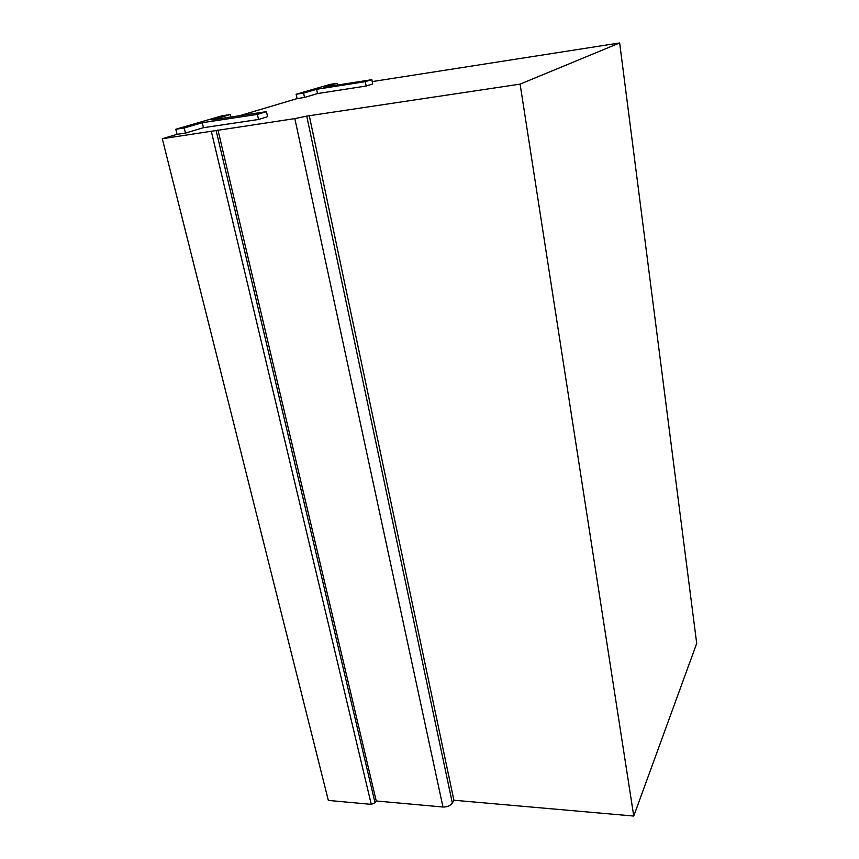 <?xml version="1.0" encoding="UTF-8"?>
<svg xmlns="http://www.w3.org/2000/svg" width="859" height="859" viewBox="0 0 859 859"><rect width="100%" height="100%" fill="white"/><g stroke="black" fill="none" stroke-linecap="round" stroke-linejoin="round"><path stroke-width="1.29" d="M304.516 97.454L297.064 98.602L296.14 94.254L329.856 84.45L337.018 83.323L323.564 87.253L371.84 79.683L365.3 81.659L316.617 89.282L317.508 93.567L304.516 97.454L303.603 93.094L296.14 94.254M316.617 89.282L303.603 93.094M365.3 81.659L366.159 86.018L317.508 93.567M371.84 79.683L372.677 83.999L366.159 86.018M337.018 83.323L337.383 85.084M175.805 129.247L184.223 127.991L185.469 133.081L177.051 134.326L175.805 129.247L222.256 115.74L230.319 114.515L230.899 117.028M184.223 127.991L202.284 122.708L257.389 114.397L266.451 111.649L211.862 119.906L230.319 114.515M185.469 133.081L203.476 127.69L258.538 119.487L267.568 116.684L266.451 111.649M202.284 122.708L203.476 127.69M257.389 114.397L258.538 119.487M372.215 81.594L619.661 42.95L696.703 643.412L633.759 816.05L453.906 800.234L452.328 802.993L306.738 116.105L294.841 118.606L162.297 138.718L328.342 800.416L371.271 804.357L375.029 802.778L216.124 130.504M294.841 118.606L442.976 807.02C447.206 807.106 450.32 805.753 452.328 802.993M442.976 807.02L376.221 800.975L375.029 802.778M239.586 115.718L297.064 98.602M162.297 138.718L177.051 134.326M619.661 42.95L520.103 84.128L306.738 116.105M217.95 129.945L376.221 800.975M309.197 115.299L453.906 800.234M520.103 84.128L633.759 816.05M211.357 131.502L371.271 804.357"/></g></svg>
